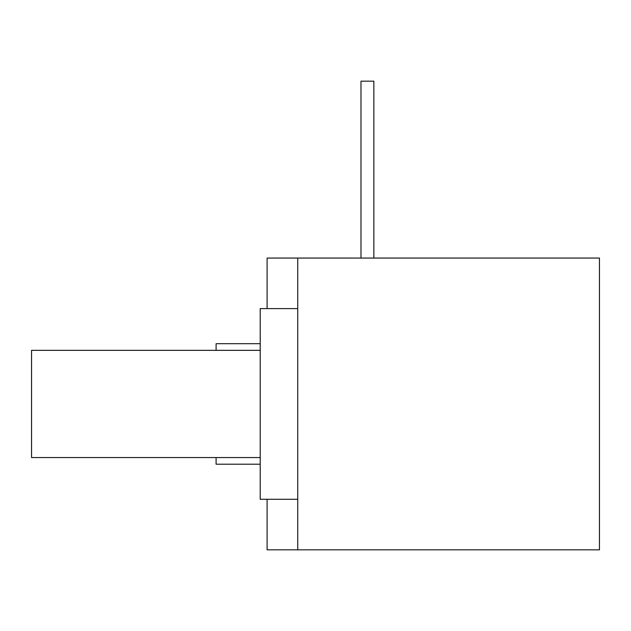<?xml version="1.0" encoding="UTF-8"?>
<svg xmlns="http://www.w3.org/2000/svg" width="631" height="631" viewBox="0 0 631 631"><rect width="100%" height="100%" fill="white"/><g stroke="black" fill="none" stroke-linecap="round" stroke-linejoin="round"><path stroke-width="0.95" d="M297.737 258.063L297.737 549.83L599.45 549.83L599.45 258.063L267.102 258.063L267.102 308.606M267.102 499.287L267.102 549.83L297.737 549.83M297.737 499.287L260.209 499.287L260.209 308.606L297.737 308.606M260.209 457.554L31.55 457.554L31.55 350.339L260.209 350.339M260.209 464.211L216.102 464.211L216.102 457.554M216.102 350.339L216.102 343.682L260.209 343.682M373.852 258.063L373.852 81.17L360.987 81.17L360.987 258.063"/></g></svg>
